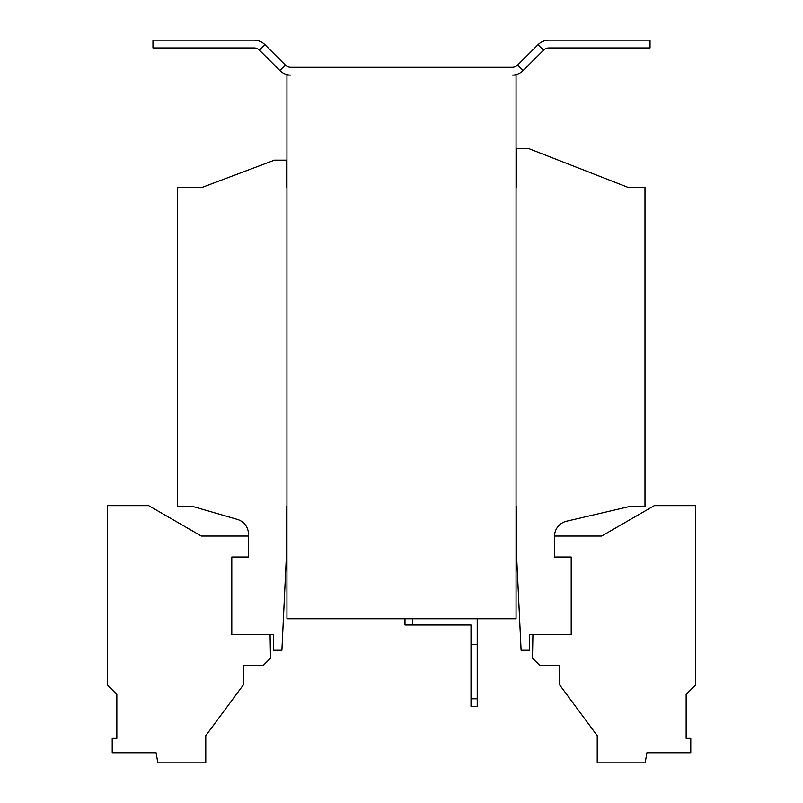 <?xml version="1.0" encoding="UTF-8"?>
<svg xmlns="http://www.w3.org/2000/svg" width="803" height="803" viewBox="0 0 803 803"><rect width="100%" height="100%" fill="white"/><g stroke="black" fill="none" stroke-linecap="round" stroke-linejoin="round"><path stroke-width="1.2" d="M477.223 618.782L477.223 706.55L471.01 706.55L471.01 624.995L404.993 624.995L404.993 618.782M412.762 618.782L412.762 624.995M477.223 644.418L471.01 644.418M471.01 698.781L477.223 698.781M543.521 50.187L538.03 44.697A15.538 15.538 0 0 1 549.011 40.15L650.039 40.15L650.039 47.919L549.011 47.919A7.769 7.769 0 0 0 543.521 50.187L523.165 70.554A15.538 15.538 0 0 1 512.173 75.101L516.058 75.101L516.058 618.782L286.942 618.782L286.942 506.542L286.159 506.542L286.159 560.916L281.893 650.229L273.351 650.229L273.351 634.701L231.796 634.701L231.796 557.031L248.498 557.031L248.498 534.316A15.538 15.538 0 0 0 237.286 519.39L192.961 506.542L177.433 506.542L177.433 187.33L202.286 187.33L274.516 160.148L286.159 160.148L286.159 187.33L286.942 187.33M516.058 506.542L516.841 506.542L516.841 560.916L521.107 650.229L529.649 650.229L529.649 634.701L571.204 634.701L571.204 557.031L554.502 557.031L554.502 536.364A15.538 15.538 0 0 1 566.506 521.237L629.452 506.542L644.99 506.542L644.99 187.33L627.906 187.33L528.484 148.495L516.841 148.495L516.841 187.33L516.058 187.33M279.835 70.554L285.336 65.063L264.97 44.697A15.538 15.538 0 0 0 253.989 40.15L152.961 40.15L152.961 47.919L253.989 47.919A7.769 7.769 0 0 1 259.479 50.187L279.835 70.554A15.538 15.538 0 0 0 290.827 75.101L286.942 75.101L286.942 506.542M538.03 44.697L517.664 65.063A7.769 7.769 0 0 1 512.173 67.332L290.827 67.332A7.769 7.769 0 0 1 285.336 65.063M270.089 634.701L270.501 658.129L262.862 665.767L243.45 665.767L243.45 684.758L205.779 735.668L205.779 762.85L157.85 762.85L156.073 752.752L112.219 752.752L112.219 738.348L116.847 738.348L116.847 694.394L107.532 685.079L107.532 505.659L148.696 505.659L201.342 536.063L248.498 536.063M532.911 634.701L532.499 658.129L540.138 665.767L559.55 665.767L559.55 684.758L597.221 735.668L597.221 762.85L645.15 762.85L646.927 752.752L690.781 752.752L690.781 738.348L686.153 738.348L686.153 694.394L695.468 685.079L695.468 505.659L654.304 505.659L601.658 536.063L554.512 536.063M523.165 70.554L517.664 65.063M259.479 50.187L264.97 44.697"/></g></svg>
